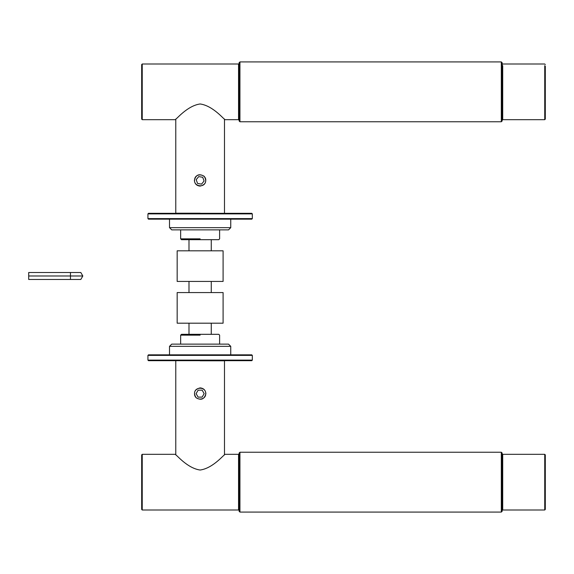<?xml version="1.0" encoding="UTF-8"?>
<svg xmlns="http://www.w3.org/2000/svg" width="574" height="574" viewBox="0 0 574 574"><rect width="100%" height="100%" fill="white"/><g stroke="black" fill="none" stroke-linecap="round" stroke-linejoin="round"><path stroke-width="0.86" d="M211.268 334.319L211.268 323.191M211.268 292.568L211.268 281.432M211.268 250.809L211.268 239.681M188.997 239.681L188.997 250.809M188.997 281.432L188.997 292.568M188.997 323.191L188.997 334.319M177.165 323.191L223.092 323.191L177.165 323.191L177.165 292.568L223.092 292.568L177.165 292.568M177.165 250.809L223.092 250.809L177.165 250.809L177.165 281.432L223.092 281.432L177.165 281.432M219.612 344.12L219.612 335.159L218.78 334.319L181.477 334.319L180.645 335.159L180.645 344.12M200.132 335.159L180.645 335.159L200.132 335.159M223.932 360.235L224.484 360.795L224.484 454.952M205.887 393.642C204.394 399.296 201.115 400.652 196.064 397.71C193.122 392.652 194.478 389.38 200.132 387.888C203.627 388.232 205.542 390.148 205.887 393.642M180.645 229.88L180.645 238.841L181.477 239.681L218.78 239.681L219.612 238.841L219.612 229.88M200.132 238.841L180.645 238.841L200.132 238.841M176.333 213.765L175.773 213.205L175.773 119.048M194.378 180.358C195.87 174.704 199.142 173.348 204.201 176.29C207.142 181.348 205.786 184.62 200.132 186.112C196.638 185.768 194.715 183.852 194.378 180.358M142.23 509.999L238.547 509.999L238.547 454.321L225.18 454.321C224.656 453.582 213.42 468.226 200.132 470.027C186.844 468.226 175.601 453.582 175.077 454.321L142.23 454.321L141.678 454.881L141.678 509.439L142.23 509.999L142.23 454.321M238.547 119.679L238.547 64.001L142.23 64.001L142.23 119.679L175.077 119.679C175.601 120.418 186.844 105.774 200.132 103.973C213.42 105.774 224.656 120.418 225.18 119.679L238.547 119.679L239.1 119.119M141.678 64.561L141.678 119.119L141.678 64.561L142.23 64.001M194.536 393.642C194.227 386.431 206.03 386.431 205.722 393.642C206.03 400.853 194.227 400.853 194.536 393.642M202.141 397.122L198.123 397.122L196.114 393.642L198.123 390.162L202.141 390.162L204.15 393.642L202.141 397.122M194.615 179.44C195.49 172.279 207.135 174.209 205.65 181.276C204.767 188.444 193.129 186.507 194.615 179.44M201.539 184.118L197.578 183.465L196.165 179.698L198.719 176.598L202.679 177.258L204.093 181.018L201.539 184.118M502.157 511.247L502.157 453.073L502.157 511.247L501.317 512.087L501.317 452.233L501.317 512.087L502.157 511.247M239.939 512.087L239.1 511.247L239.1 453.073L239.1 511.247L239.939 512.087L239.939 452.233L239.939 512.087L501.317 512.087M239.1 91.754L239.1 120.927L239.939 121.767L239.939 61.913L239.1 62.753L239.1 91.754M501.317 121.767L502.157 120.927L502.157 62.753L501.317 61.913L501.317 121.767L239.939 121.767M544.74 65.644L544.74 119.679L545.3 119.119L545.3 66.168M544.74 454.378L544.74 509.999L545.3 509.439L545.3 454.931L545.3 483.868M82.821 275.986L80.812 272.507L28.7 272.507L28.7 279.466L80.812 279.466L82.821 275.986L28.7 275.986M228.524 229.88L171.741 229.88L228.524 229.88L230.748 227.656L169.509 227.656L169.509 219.16M147.934 218.608L148.494 219.16L251.764 219.16L252.323 218.608L147.934 218.608L147.934 213.872L252.323 213.872L251.764 213.32L148.494 213.32L147.934 213.872M228.524 344.12L171.741 344.12L228.524 344.12L230.748 346.344L230.748 354.84M171.741 344.12L169.509 346.344L230.748 346.344M169.509 346.344L169.509 354.84M252.323 355.392L252.323 360.128L147.934 360.128L147.934 355.392L252.323 355.392L251.764 354.84L148.494 354.84L200.132 354.84M200.132 360.68L148.494 360.68L251.764 360.68L252.323 360.128M200.132 360.795L224.484 360.795M200.132 213.205L175.773 213.205M544.74 119.679L502.709 119.679L502.709 65.644M544.74 509.999L502.709 509.999L502.709 454.378M70.451 272.507L70.451 279.466M223.092 323.191L223.092 292.568M223.092 250.809L223.092 281.432M175.773 454.952L175.773 360.795L176.333 360.235M224.484 119.048L224.484 213.205L223.932 213.765M238.547 509.999L239.1 509.439M238.547 454.321L239.1 454.881M238.547 64.001L239.1 64.561M142.23 119.679L141.678 119.119M239.1 453.073L239.939 452.233L501.317 452.233L502.157 453.073M501.317 61.913L239.939 61.913M502.157 64.561L502.709 64.001L544.74 64.001L545.3 64.561M502.709 119.679L502.157 119.119M502.157 454.881L502.709 454.321L544.74 454.321L545.3 454.881M502.709 509.999L502.157 509.439M171.741 229.88L169.509 227.656M230.748 227.656L230.748 219.16M252.323 218.608L252.323 213.872M147.934 355.392L148.494 354.84M147.934 360.128L148.494 360.68"/></g></svg>
